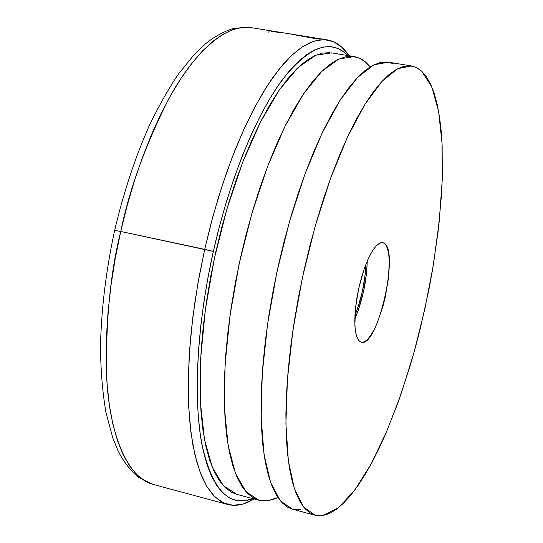 <?xml version="1.0" encoding="UTF-8"?>
<svg xmlns="http://www.w3.org/2000/svg" width="543" height="543" viewBox="0 0 543 543"><rect width="100%" height="100%" fill="white"/><g stroke="black" fill="none" stroke-linecap="round" stroke-linejoin="round"><path stroke-width="0.81" d="M317.75 39.028L290.946 34.155M227.693 504.495L220.146 501.108L213.148 495.101L206.808 486.433L201.243 475.111L196.546 461.17L192.826 444.703L190.159 425.841L188.625 404.786L188.278 381.783L189.147 357.131L191.251 331.169L194.577 304.27L199.084 276.855L204.711 249.339L197.971 283.066L192.928 316.501L189.69 348.877L188.306 379.462L188.754 407.61L190.98 432.785L194.862 454.559L200.258 472.607L206.998 486.752L214.885 496.899L223.73 503.062L233.32 505.343L243.461 503.897L253.975 498.942C244.75 504.739 235.988 506.585 227.693 504.495L153.167 484.404L139.096 477.589C134.264 474.562 123.166 462.371 117.417 449.292L112.917 438.282L105.98 412.666C102.627 393.125 100.788 371.473 100.475 347.696C101.174 310.291 105.892 271.174 114.641 230.354L120.729 231.467C129.282 189.629 145.307 145.381 168.798 98.738C192.5 54.924 224.829 23.254 251.144 27.645L242.273 27.428L232.879 29.593L223.051 34.216L212.883 41.343L202.485 50.974L191.984 63.097L181.505 77.629L171.194 94.455L161.19 113.412L151.633 134.297L142.68 156.852L134.467 180.785L127.11 205.777L120.729 231.467L213.345 251.389C229.221 180.826 255.461 116.589 281.383 81.043C308.431 46.46 330.585 37.956 347.846 55.542L344.547 52.501L337.997 48.51L330.85 46.657L323.146 47.037L314.954 49.746L306.333 54.843L297.374 62.364L288.17 72.314L278.824 84.647L269.443 99.294L260.158 116.141L251.09 135.017L242.361 155.726L234.108 178.016L226.445 201.602L219.487 226.173L213.345 251.389L204.711 249.339L211.118 223.132L218.388 197.611L226.404 173.142L235.051 150.058L244.194 128.664L253.69 109.218L263.416 91.937L273.224 76.991L282.991 64.488L292.596 54.51L301.928 47.092L310.888 42.218L319.386 39.843L327.354 39.897C335.778 41.383 343.006 46.664 349.047 55.732L341.73 47.112L333.368 41.648L324.042 39.585L313.847 41.125L302.906 46.447L291.394 55.637L279.482 68.71L267.387 85.597L255.339 106.109L243.597 129.967L232.418 156.764L222.053 185.998L212.747 217.078L204.711 249.339L120.729 231.467L115.245 258.461L110.996 285.394L108.043 311.845L106.414 337.42L106.116 361.747L107.12 384.485L109.387 405.336L112.856 424.069L117.424 440.475L123.01 454.423L129.492 465.819L136.755 474.609L144.689 480.793L153.167 484.404C126.458 477.494 109.577 432.133 106.754 379.041C105.43 323.336 110.086 274.147 120.729 231.467L114.641 230.368C123.566 192.724 134.942 158.203 148.782 126.79C158.196 107.032 168.052 89.507 178.342 74.201L194.041 54.768L203.401 45.653C214.166 35.797 229.336 29.023 235.323 28.134L251.144 27.645L327.354 39.897M252.8 498.63L244.493 500.816L237.047 500.626L229.974 498.196L223.363 493.465L217.302 486.392L211.879 476.971L207.188 465.208L203.313 451.165L200.326 434.943L198.29 416.678L197.272 396.546L197.299 374.772L198.405 351.613L200.584 327.361L203.829 302.342L208.098 276.903L213.345 251.389C197.007 324.266 193.132 397.89 201.813 443.916C212.028 489.61 229.024 507.848 252.8 498.63M365.846 264.461L365.201 274.364L362.364 291.591L357.681 308.254L354.905 315.469C361.509 299.098 365.161 282.102 365.846 264.468M269.152 31.677L268.215 32.207M279.299 32.383L271.371 31.569M361.407 342.307L358.611 340.413L356.547 336.178L355.237 329.757L354.762 321.436L355.156 311.628L356.412 300.808L358.461 289.555L361.21 278.45L364.502 268.072L368.168 258.957L372.009 251.565L375.837 246.25L379.455 243.237L382.693 242.633L381.872 242.558L383.473 242.877L385.768 244.927L387.539 248.762L388.72 254.212L389.277 261.054L388.496 277.819L385.347 296.634L383.019 305.981L377.249 322.922L374.005 329.906L370.686 335.54L367.394 339.585L364.258 341.88L361.407 342.307L358.95 340.814L356.982 337.42L355.604 332.241L354.871 325.454L355.482 308.132L358.753 288.224L364.17 269.009L367.407 260.667L370.821 253.635L374.27 248.178L377.609 244.506L380.718 242.728L383.473 242.877C400.103 248.117 378.084 347.506 361.407 342.307L361.407 342.307M421.592 71.072L431.78 86.866L438.608 111.519L442.05 143.332L442.192 180.595L439.212 221.673L433.341 265.011L424.836 309.116L413.99 352.543L401.141 393.858L386.67 431.583L371.032 464.19L354.749 490.105L338.479 507.739L322.956 515.572L329.601 513.44L336.477 509.28L343.515 503.212L350.656 495.352L357.823 485.829L364.971 474.779L372.03 462.331L378.966 448.62L385.727 433.789L398.542 401.25L410.175 365.751L415.463 347.201L420.363 328.284L428.861 289.819L432.418 270.509L438.011 232.356L441.432 195.636L442.274 178.138L442.151 145.517L441.154 130.673L439.511 116.989L437.217 104.616L434.278 93.695L430.687 84.369L426.459 76.787L421.592 71.072L416.128 67.366L410.087 65.778L403.503 66.409L396.438 69.348L388.937 74.642L381.077 82.339L372.939 92.425L364.604 104.86L356.188 119.569L347.778 136.436L339.49 155.284L331.447 175.925L323.764 198.1L316.535 221.53L309.883 245.904L303.904 270.889L298.684 296.132L294.292 321.286L290.783 345.993L288.204 369.912L286.568 392.732L285.889 414.16L286.154 433.945L287.335 451.871L289.392 467.761L292.27 481.485L295.908 492.942L300.238 502.085L305.186 508.886L310.671 513.373L316.623 515.578L322.956 515.572L315.171 515.259L303.591 507.033L294.435 488.856L288.36 460.851L285.903 423.825L287.423 379.333L293.01 329.628L302.451 277.541L315.205 226.159L330.497 178.538L347.357 137.338L364.781 104.575L381.81 81.531L397.619 68.703L411.553 65.954L416.8 67.692L421.592 71.072M411.499 65.941L388.415 62.173L373.923 64.807L357.579 77.459L340.074 100.285L322.257 132.784L305.112 173.685L289.677 220.994L276.91 272.063L267.604 323.872L262.283 373.346L261.142 417.689L264.061 454.627L270.672 482.625L280.385 500.87L292.521 509.219L315.171 515.259M300.639 509.633L294.034 509.558M292.575 509.232L287.817 507.284L282.055 502.743L276.835 495.888L272.24 486.718L268.337 475.247L265.208 461.536L262.907 445.667L261.502 427.782L261.034 408.051L261.529 386.697L263.002 363.966L265.446 340.156L268.853 315.571L273.177 290.553L278.362 265.452L284.335 240.61L291.014 216.386L298.297 193.111L306.082 171.086L314.248 150.594L322.685 131.881L331.271 115.157L339.891 100.57L348.443 88.244L356.826 78.26L364.937 70.658L372.695 65.431L380.032 62.56L386.887 61.983L393.207 63.612M354.776 319.196L358.353 310.046L363.443 291.93L366.539 273.197L367.258 261.013C366.668 281.172 362.507 300.564 354.776 319.196M354.09 56.56L331.59 52.881L315.741 55.23L298.114 67.475L279.455 89.765L260.701 121.612L242.884 161.78L227.096 208.322L214.315 258.631L205.335 309.761L200.652 358.685L200.421 402.628L204.467 439.368L212.34 467.347L223.39 485.741L236.884 494.381L258.97 500.273L246.013 491.748L235.486 473.408L228.114 445.423L224.51 408.601L225.094 364.502L230.035 315.361L239.137 263.959L251.918 213.345L267.57 166.504L285.116 126.044L303.51 93.939L321.714 71.438L338.832 59.031L354.151 56.567L355.862 56.92L359.989 58.393L363.124 60.171L370.278 66.83L365.378 61.841L359.242 58.06L352.522 56.363L345.273 56.866L337.542 59.642L329.397 64.753L320.92 72.226L312.198 82.061L303.32 94.217L294.408 108.62L285.564 125.155L276.903 143.657L268.554 163.932L260.64 185.733L253.262 208.784L246.542 232.784L240.576 257.402L235.452 282.299L231.23 307.121L227.979 331.522L225.725 355.176L224.483 377.772L224.259 399.01L225.033 418.653L226.77 436.477L229.417 452.312L232.92 466.023L237.203 477.514L242.192 486.725L247.812 493.635L253.968 498.264L260.579 500.639L267.563 500.822L258.97 500.273M236.938 494.401L231.685 492.325L225.27 487.648L219.392 480.691L214.152 471.453L209.618 459.955L205.872 446.251L203.001 430.436L201.053 412.653L200.082 393.071L200.129 371.901L201.215 349.4L203.347 325.854L206.503 301.562L210.65 276.869L215.741 252.115L221.707 227.639L228.447 203.788L235.879 180.88L243.888 159.228L252.352 139.096L261.149 120.729L270.163 104.324L279.265 90.036L288.353 77.988L297.299 68.255L306.014 60.864L314.411 55.834L322.393 53.119L329.9 52.664M277.894 497.531L267.563 500.822L274.839 498.908L277.894 497.531"/></g></svg>
